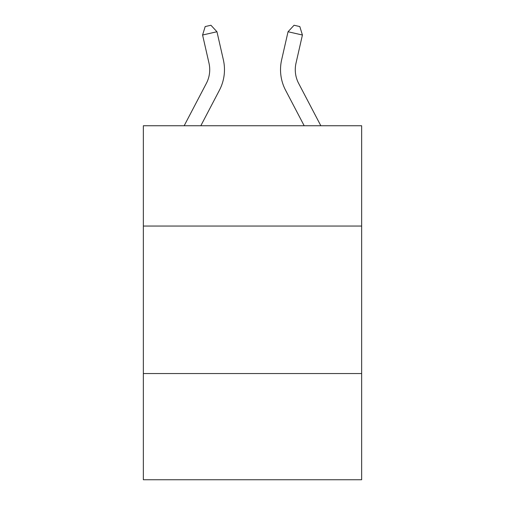 <?xml version="1.0" encoding="UTF-8"?>
<svg xmlns="http://www.w3.org/2000/svg" width="505" height="505" viewBox="0 0 505 505"><rect width="100%" height="100%" fill="white"/><g stroke="black" fill="none" stroke-linecap="round" stroke-linejoin="round"><path stroke-width="0.76" d="M361.649 226.051L361.649 125.745L143.351 125.745L143.351 226.051L361.649 226.051L361.649 479.75L143.351 479.75L143.351 226.051M361.649 373.548L143.351 373.548M184.167 125.745L206.356 83.388A29.498 29.498 0 0 0 208.988 63.144L202.581 35.022L216.961 31.746L223.368 59.868A44.251 44.251 0 0 1 219.423 90.231L200.82 125.745M320.833 125.745L298.644 83.388A29.498 29.498 0 0 1 296.012 63.144L302.419 35.022L288.039 31.746L281.632 59.868A44.251 44.251 0 0 0 285.577 90.231L304.18 125.745M298.644 83.388A29.498 29.498 0 0 1 296.012 63.144A29.498 29.498 0 0 0 298.644 83.388A29.498 29.498 0 0 1 296.012 63.144A29.498 29.498 0 0 0 298.644 83.388A29.498 29.498 0 0 1 296.012 63.144A29.498 29.498 0 0 0 298.644 83.388A29.498 29.498 0 0 1 296.012 63.144A29.498 29.498 0 0 0 298.644 83.388A29.498 29.498 0 0 1 296.012 63.144A29.498 29.498 0 0 0 298.644 83.388A29.498 29.498 0 0 1 296.012 63.144A29.498 29.498 0 0 0 298.644 83.388A29.498 29.498 0 0 1 296.012 63.144A29.498 29.498 0 0 0 298.644 83.388A29.498 29.498 0 0 1 296.012 63.144A29.498 29.498 0 0 0 298.644 83.388A29.498 29.498 0 0 1 296.012 63.144A29.498 29.498 0 0 0 298.644 83.388A29.498 29.498 0 0 1 296.012 63.144A29.498 29.498 0 0 0 298.644 83.388A29.498 29.498 0 0 1 296.012 63.144A29.498 29.498 0 0 0 298.644 83.388A29.498 29.498 0 0 1 296.012 63.144A29.498 29.498 0 0 0 298.644 83.388A29.498 29.498 0 0 1 296.012 63.144A29.498 29.498 0 0 0 298.644 83.388A29.498 29.498 0 0 1 296.012 63.144A29.498 29.498 0 0 0 298.644 83.388M288.039 31.746L281.632 59.868L288.039 31.746L281.632 59.868L288.039 31.746L281.632 59.868L288.039 31.746L281.632 59.868L288.039 31.746L281.632 59.868L288.039 31.746L281.632 59.868L288.039 31.746L281.632 59.868L288.039 31.746L281.632 59.868L288.039 31.746L281.632 59.868L288.039 31.746L281.632 59.868L288.039 31.746L281.632 59.868L288.039 31.746L281.632 59.868L288.039 31.746L281.632 59.868L288.039 31.746L281.632 59.868L288.039 31.746L294.061 25.25L299.812 26.563L302.419 35.022M206.356 83.388A29.498 29.498 0 0 0 208.988 63.144A29.498 29.498 0 0 1 206.356 83.388A29.498 29.498 0 0 0 208.988 63.144A29.498 29.498 0 0 1 206.356 83.388A29.498 29.498 0 0 0 208.988 63.144A29.498 29.498 0 0 1 206.356 83.388A29.498 29.498 0 0 0 208.988 63.144A29.498 29.498 0 0 1 206.356 83.388A29.498 29.498 0 0 0 208.988 63.144A29.498 29.498 0 0 1 206.356 83.388A29.498 29.498 0 0 0 208.988 63.144A29.498 29.498 0 0 1 206.356 83.388M202.581 35.022L205.188 26.563L210.939 25.25L216.961 31.746"/></g></svg>
